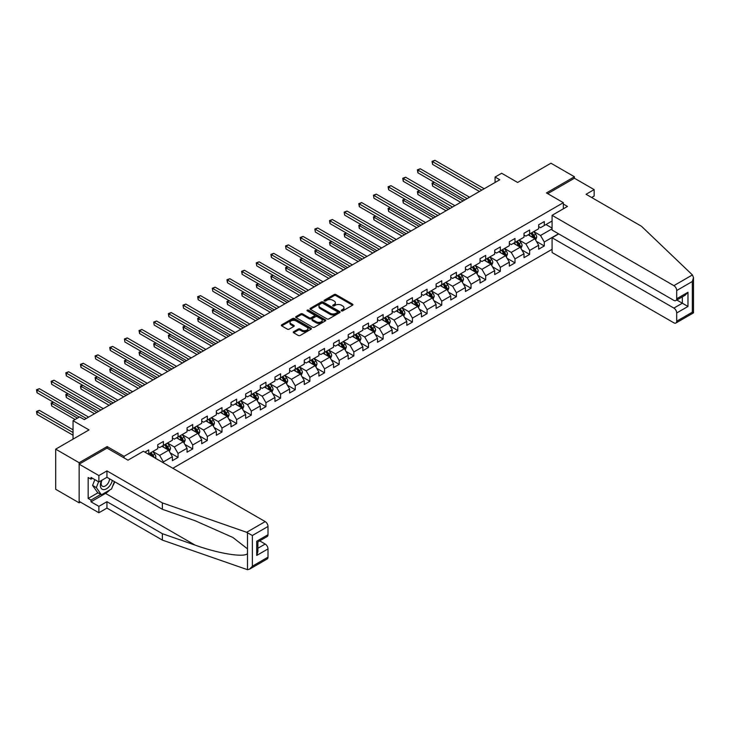 <?xml version="1.0" encoding="UTF-8"?>
<svg xmlns="http://www.w3.org/2000/svg" width="730" height="730" viewBox="0 0 730 730"><rect width="100%" height="100%" fill="white"/><g stroke="black" fill="none" stroke-linecap="round" stroke-linejoin="round"><path stroke-width="1.09" d="M341.467 310.87A0.912 0.529 0 0 0 342.762 310.87L352.553 305.213A1.305 0.748 0 0 0 352.937 304.684A1.305 0.748 0 0 0 352.553 304.154L335.964 294.573A1.305 0.748 0 0 0 334.121 294.573L324.321 300.222A0.912 0.529 0 0 0 325.616 300.97L326.885 300.24A4.17 2.409 0 0 1 332.78 300.24L334.167 301.034A4.17 2.409 0 0 1 335.38 302.74A4.17 2.409 0 0 1 334.167 304.446L332.898 305.176A0.912 0.529 0 0 0 334.185 305.916L335.453 305.186A4.17 2.409 0 0 1 341.357 305.186L342.735 305.989A4.17 2.409 0 0 1 343.958 307.686A4.17 2.409 0 0 1 342.735 309.392L341.467 310.122A0.912 0.529 0 0 0 341.467 310.87L341.467 310.122M293.652 331.721A1.305 0.748 0 0 0 293.268 332.25A1.305 0.748 0 0 0 293.652 332.78L298.305 335.471A1.305 0.748 0 0 0 300.149 335.471L311.026 329.193A1.305 0.748 0 0 0 311.409 328.655A1.305 0.748 0 0 0 311.026 328.126L294.436 318.545A1.305 0.748 0 0 0 292.593 318.545L281.716 324.823A1.305 0.748 0 0 0 281.333 325.361A1.305 0.748 0 0 0 281.716 325.89L287.337 329.139A1.305 0.748 0 0 0 289.18 329.139L293.834 326.447A1.305 0.748 0 0 0 294.217 325.918A1.305 0.748 0 0 0 293.834 325.388L291.051 323.773A3.486 2.017 0 0 1 290.029 322.35A3.486 2.017 0 0 1 292.173 320.488A3.486 2.017 0 0 1 295.978 320.926L306.901 327.232A3.486 2.017 0 0 1 307.923 328.655A3.486 2.017 0 0 1 305.77 330.517A3.486 2.017 0 0 1 301.974 330.079L300.149 329.029A1.305 0.748 0 0 0 298.305 329.029L293.652 331.721L293.652 332.78M591.619 197.483L594.147 196.023L594.147 189.618L574.428 178.239L574.428 176.769L550.949 163.219L517.616 182.464L501.647 173.247L495.077 177.043L499.776 179.753L84.315 419.613L79.625 416.903L73.046 420.699L73.046 439.132M107.137 448.129L107.137 446.559L79.15 462.72L55.681 449.16L89.014 429.915L73.046 420.699M107.137 446.559L124.045 456.323L563.35 202.684L563.35 208.816M574.428 176.769L546.442 192.93L563.35 202.684M326.976 318.919A1.305 0.748 0 0 0 328.819 318.919L339.696 312.641A1.305 0.748 0 0 0 340.08 312.102A1.305 0.748 0 0 0 339.696 311.573L323.098 301.992A1.305 0.748 0 0 0 321.255 301.992L310.378 308.279A1.305 0.748 0 0 0 310.004 308.808A1.305 0.748 0 0 0 310.378 309.337L326.976 318.919M307.567 311.062A0.912 0.529 0 0 1 308.489 311.199L325.343 320.926L314.484 327.195A1.305 0.748 0 0 1 312.641 327.195L296.051 317.614L296.051 316.546A1.305 0.748 0 0 0 295.668 317.085A1.305 0.748 0 0 0 296.051 317.614M296.051 316.546L300.705 313.863A1.305 0.748 0 0 1 302.548 313.863L309.274 317.751A1.305 0.748 0 0 0 311.117 317.751L314.21 315.962A1.305 0.748 0 0 0 314.584 315.433A1.305 0.748 0 0 0 314.21 314.904L307.202 310.852A0.912 0.529 0 0 1 308.489 310.113L325.361 319.849A1.305 0.748 0 0 1 325.744 320.379A1.305 0.748 0 0 1 325.361 320.917L325.361 319.849M79.15 462.72L79.15 502.842L55.681 489.283L55.681 449.16M124.045 457.892L124.045 456.323M172.828 468.277L552.081 249.313M552.081 221.017L544.288 225.515L544.288 221.555L538.649 224.813L538.649 228.764L529.633 233.974L529.633 230.014L524.003 233.271L524.003 237.223L514.988 242.433L514.988 238.473L509.348 241.721L509.348 245.681L500.333 250.892L500.333 246.932L494.703 250.18L494.703 254.14L485.687 259.351L485.687 255.391L480.048 258.639L480.048 262.599L471.033 267.8L471.033 263.849L465.402 267.098L465.402 271.058L456.387 276.259L456.387 272.308L450.748 275.557L450.748 279.517L441.732 284.718L441.732 280.758L436.102 284.016L436.102 287.976L427.087 293.177L427.087 289.217L421.456 292.474L421.456 296.435L412.441 301.636L412.441 297.676L406.802 300.933L406.802 304.894L397.786 310.095L397.786 306.135L392.156 309.392L392.156 313.343L383.14 318.554L383.14 314.594L377.501 317.851L377.501 321.802L368.486 327.013L368.486 323.052L362.856 326.301L362.856 330.261L353.84 335.471L353.84 331.511L348.201 334.76L348.201 338.72L339.185 343.93L339.185 339.97L333.555 343.219L333.555 347.179L324.54 352.38L324.54 348.429L318.901 351.677L318.901 355.638L309.885 360.839L309.885 356.888L304.255 360.136L304.255 364.097L295.239 369.298L295.239 365.347L289.6 368.595L289.6 372.555L280.585 377.757L280.585 373.796L274.954 377.054L274.954 381.014L265.939 386.216L265.939 382.255L260.3 385.513L260.3 389.473L251.293 394.674L251.293 390.714L245.654 393.972L245.654 397.923L236.639 403.133L236.639 399.173L231.008 402.431L231.008 406.382L221.993 411.592L221.993 407.632L216.354 410.89L216.354 414.841L207.338 420.051L207.338 416.091L201.708 419.339L201.708 423.3L192.693 428.51L192.693 424.55L187.053 427.798L187.053 431.759L178.038 436.96L178.038 433.009L172.408 436.257L172.408 440.217L163.392 445.419L163.392 441.467L157.753 444.716L157.753 448.676L148.737 453.877L148.737 449.926L144.887 452.144M558.514 233.782L544.288 241.995L544.288 245.955L538.649 249.204L538.649 245.253L529.633 250.454L529.633 254.414L524.003 257.663L524.003 253.712L514.988 258.913L514.988 262.873L509.348 266.121L509.348 262.17L500.333 267.372L500.333 271.332L494.703 274.58L494.703 270.62L485.687 275.83L485.687 279.791L480.048 283.039L480.048 279.079L471.033 284.289L471.033 288.24L465.402 291.498L465.402 287.538L456.387 292.748L456.387 296.699L450.748 299.957L450.748 295.997L441.732 301.207L441.732 305.158L436.102 308.416L436.102 304.456L427.087 309.657L427.087 313.617L421.456 316.875L421.456 312.915L412.441 318.116L412.441 322.076L406.802 325.334L406.802 321.373L397.786 326.575L397.786 330.535L392.156 333.783L392.156 329.832L383.14 335.034L383.14 338.994L377.501 342.242L377.501 338.291L368.486 343.492L368.486 347.453L362.856 350.701L362.856 346.75L353.84 351.951L353.84 355.911L348.201 359.16L348.201 355.2L339.185 360.41L339.185 364.37L333.555 367.619L333.555 363.659L324.54 368.869L324.54 372.829L318.901 376.078L318.901 372.118L309.885 377.328L309.885 381.279L304.255 384.537L304.255 380.576L295.239 385.787L295.239 389.738L289.6 392.995L289.6 389.035L280.585 394.237L280.585 398.197L274.954 401.454L274.954 397.494L265.939 402.695L265.939 406.656L260.3 409.913L260.3 405.953L251.293 411.154L251.293 415.115L245.654 418.372L245.654 414.412L236.639 419.613L236.639 423.573L231.008 426.822L231.008 422.871L221.993 428.072L221.993 432.032L216.354 435.281L216.354 431.33L207.338 436.531L207.338 440.491L201.708 443.74L201.708 439.779L192.693 444.99L192.693 448.95L187.053 452.198L187.053 448.238L178.038 453.449L178.038 457.409L172.408 460.657L172.408 456.697L163.392 461.907L163.392 462.829M161.887 446.285L168.648 450.191L159.633 455.401L152.871 451.496M157.753 446.505L159.633 447.59L163.392 445.419M159.633 455.401L163.392 461.907M168.648 450.191L172.408 456.697M176.541 437.836L183.303 441.732L174.287 446.942L167.526 443.037M172.408 438.046L174.287 439.132L178.038 436.96M174.287 446.942L178.038 453.449M183.303 441.732L187.053 448.238M191.187 429.377L197.949 433.273L188.933 438.484L182.171 434.578M187.053 429.587L188.933 430.673L192.693 428.51M188.933 438.484L192.693 444.99M197.949 433.273L201.708 439.779M205.833 420.918L212.594 424.823L203.579 430.025L196.817 426.119M201.708 421.137L203.579 422.214L207.338 420.051M203.579 430.025L207.338 436.531M212.594 424.823L216.354 431.33M220.487 412.459L227.249 416.365L218.233 421.566L211.472 417.66M216.354 412.678L218.233 413.755L221.993 411.592M218.233 421.566L221.993 428.072M227.249 416.365L231.008 422.871M235.133 404L241.895 407.906L232.879 413.107L226.118 409.202M231.008 404.219L232.879 405.305L236.639 403.133M232.879 413.107L236.639 419.613M241.895 407.906L245.654 414.412M249.788 395.541L256.549 399.447L247.534 404.648L240.772 400.743M245.654 395.76L247.534 396.846L251.293 394.674M247.534 404.648L251.293 411.154M256.549 399.447L260.3 405.953M264.433 387.082L271.195 390.988L262.179 396.189L255.418 392.293M260.3 387.301L262.179 388.387L265.939 386.216M262.179 396.189L265.939 402.695M271.195 390.988L274.954 397.494M279.088 378.624L285.85 382.529L276.834 387.73L270.073 383.834M274.954 378.843L276.834 379.928L280.585 377.757M276.834 387.73L280.585 394.237M285.85 382.529L289.6 389.035M293.734 370.165L300.495 374.07L291.48 379.281L284.718 375.375M289.6 370.384L291.48 371.47L295.239 369.298M291.48 379.281L295.239 385.787M300.495 374.07L304.255 380.576M308.388 361.706L315.15 365.611L306.135 370.822L299.373 366.916M304.255 361.925L306.135 363.011L309.885 360.839M306.135 370.822L309.885 377.328M315.15 365.611L318.901 372.118M323.034 353.256L329.796 357.152L320.78 362.363L314.019 358.457M318.901 353.466L320.78 354.552L324.54 352.38M320.78 362.363L324.54 368.869M329.796 357.152L333.555 363.659M337.689 344.797L344.451 348.694L335.435 353.904L328.673 349.998M333.555 345.007L335.435 346.093L339.185 343.93M335.435 353.904L339.185 360.41M344.451 348.694L348.201 355.2M352.334 336.338L359.096 340.244L350.081 345.445L343.319 341.54M348.201 336.548L350.081 337.634L353.84 335.471M350.081 345.445L353.84 351.951M359.096 340.244L362.856 346.75M366.989 327.88L373.751 331.785L364.735 336.986L357.974 333.081M362.856 328.099L364.735 329.175L368.486 327.013M364.735 336.986L368.486 343.492M373.751 331.785L377.501 338.291M381.635 319.421L388.397 323.326L379.381 328.527L372.619 324.622M377.501 319.64L379.381 320.726L383.14 318.554M379.381 328.527L383.14 335.034M388.397 323.326L392.156 329.832M396.28 310.962L403.042 314.867L394.027 320.068L387.265 316.163M392.156 311.181L394.027 312.267L397.786 310.095M394.027 320.068L397.786 326.575M403.042 314.867L406.802 321.373M410.935 302.503L417.697 306.408L408.681 311.61L401.92 307.713M406.802 302.722L408.681 303.808L412.441 301.636M408.681 311.61L412.441 318.116M417.697 306.408L421.456 312.915M425.581 294.044L432.342 297.95L423.327 303.151L416.565 299.254M421.456 294.263L423.327 295.349L427.087 293.177M423.327 303.151L427.087 309.657M432.342 297.95L436.102 304.456M440.236 285.585L446.997 289.491L437.982 294.701L431.22 290.796M436.102 285.804L437.982 286.89L441.732 284.718M437.982 294.701L441.732 301.207M446.997 289.491L450.748 295.997M454.881 277.126L461.643 281.032L452.627 286.242L445.866 282.337M450.748 277.345L452.627 278.431L456.387 276.259M452.627 286.242L456.387 292.748M461.643 281.032L465.402 287.538M469.536 268.667L476.298 272.573L467.282 277.783L460.52 273.878M465.402 268.886L467.282 269.972L471.033 267.8M467.282 277.783L471.033 284.289M476.298 272.573L480.048 279.079M484.182 260.218L490.943 264.114L481.928 269.324L475.166 265.419M480.048 260.427L481.928 261.513L485.687 259.351M481.928 269.324L485.687 275.83M490.943 264.114L494.703 270.62M498.836 251.759L505.598 255.655L496.583 260.865L489.821 256.96M494.703 251.969L496.583 253.054L500.333 250.892M496.583 260.865L500.333 267.372M505.598 255.655L509.348 262.17M513.482 243.3L520.244 247.205L511.228 252.407L504.466 248.501M509.348 243.519L511.228 244.596L514.988 242.433M511.228 252.407L514.988 258.913M520.244 247.205L524.003 253.712M528.137 234.841L534.898 238.746L525.883 243.948L519.121 240.042M524.003 235.06L525.883 236.137L529.633 233.974M525.883 243.948L529.633 250.454M534.898 238.746L538.649 245.253M552.081 228.819L540.529 235.489L533.767 231.583M545.976 224.539L552.081 228.061M538.649 226.601L540.529 227.687L544.288 225.515M540.529 235.489L544.288 241.995M79.15 502.842L80.419 502.103M495.077 177.043L495.077 182.464M536.44 241.429L544.288 245.955M521.795 249.888L529.633 254.414M507.14 258.347L514.988 262.873M492.495 266.806L500.333 271.332M477.849 275.256L485.687 279.791M463.194 283.714L471.033 288.24M448.548 292.173L456.387 296.699M433.894 300.632L441.732 305.158M419.248 309.091L427.087 313.617M404.593 317.55L412.441 322.076M389.948 326.009L397.786 330.535M375.293 334.468L383.14 338.994M360.647 342.927L368.486 347.453M345.993 351.385L353.84 355.911M331.347 359.835L339.185 364.37M316.692 368.294L324.54 372.829M302.047 376.753L309.885 381.279M287.401 385.212L295.239 389.738M272.746 393.671L280.585 398.197M258.101 402.13L265.939 406.656M243.446 410.588L251.293 415.115M228.8 419.047L236.639 423.573M214.145 427.506L221.993 432.032M199.5 435.965L207.338 440.491M184.845 444.424L192.693 448.95M170.2 452.874L178.038 457.409M341.832 310.998L342.735 310.478A4.17 2.409 0 0 0 343.958 308.772L343.958 307.686M335.38 302.74L335.38 303.826A4.17 2.409 0 0 1 334.167 305.523L333.263 306.052M352.553 304.154L352.553 305.213L335.964 295.659A1.305 0.748 0 0 0 334.121 295.659L324.686 301.098M339.678 312.65L323.098 303.078A1.305 0.748 0 0 0 321.255 303.078L310.396 309.347L310.378 308.279M337.388 312.476A0.912 0.529 0 0 0 337.388 311.737L322.824 303.324A0.912 0.529 0 0 0 321.538 303.324L320.196 304.1A4.17 2.409 0 0 0 318.974 305.797A4.17 2.409 0 0 0 320.196 307.503L330.152 313.252A4.17 2.409 0 0 0 336.055 313.252L337.388 312.476L337.388 313.562A0.912 0.529 0 0 0 337.652 313.188L337.652 312.102M318.974 305.797L318.974 306.883A4.17 2.409 0 0 0 320.196 308.589L320.196 307.503M337.388 313.562L336.055 314.338A4.17 2.409 0 0 1 330.152 314.338L320.196 308.589M296.061 317.623L300.705 314.949L300.705 313.863M314.584 315.433L314.584 316.519A1.305 0.748 0 0 1 314.21 317.048L311.117 318.827A1.305 0.748 0 0 1 309.274 318.827L302.548 314.949A1.305 0.748 0 0 0 300.705 314.949M316.254 321.775A3.486 2.017 0 0 0 320.059 322.213A3.486 2.017 0 0 0 322.213 320.351A3.486 2.017 0 0 0 321.191 318.928L317.34 316.71A1.305 0.748 0 0 0 315.497 316.71L312.413 318.49A1.305 0.748 0 0 0 312.029 319.028A1.305 0.748 0 0 0 312.413 319.558L316.254 321.775L316.254 322.861A3.486 2.017 0 0 0 320.059 323.299A3.486 2.017 0 0 0 322.213 321.437L322.213 320.351M312.029 319.028L312.029 320.105A1.305 0.748 0 0 0 312.413 320.643L312.413 319.558M316.254 322.861L312.413 320.643M307.923 328.655L307.923 329.741A3.486 2.017 0 0 1 305.77 331.602A3.486 2.017 0 0 1 301.974 331.165L300.149 330.115A1.305 0.748 0 0 0 298.305 330.115L293.67 332.789M290.029 322.35L290.029 323.436A3.486 2.017 0 0 0 291.051 324.859L291.051 323.773M293.834 325.388L293.834 326.447L291.051 324.859M311.026 328.126L311.026 329.193L294.436 319.63A1.305 0.748 0 0 0 292.593 319.63L281.734 325.899L281.716 324.823M535.637 240.033L536.751 237.213A3.522 2.035 -120 0 0 535.628 234.22L533.694 231.629M530.318 236.1L528.995 234.339M434.35 182.317L432.562 183.349L432.562 186.059L460.703 202.31M530.783 233.308L532.717 235.899A3.522 2.035 60 0 1 533.73 238.016L534.853 237.369A3.522 2.035 -120 0 0 533.849 235.252L531.905 232.66M531.029 233.171L533.174 236.036A1.788 1.031 60 0 1 533.502 236.584L534.853 237.369M432.562 186.059L432.041 183.047L463.057 200.951M432.041 183.047L434.14 182.199M481.836 190.11L432.562 161.659L434.907 160.308L484.182 188.751M479.491 191.47L432.562 164.369L432.562 161.659L432.041 161.367L434.907 160.308M432.562 164.369L432.041 161.367M101.561 480.413A8.632 4.982 120 0 0 103.432 489.611A8.632 4.982 120 0 0 112.329 480.404M102.027 480.148A5.913 3.413 120 0 0 102.419 486.226A5.913 3.413 120 0 0 103.277 486.49A5.913 3.413 120 0 0 109.546 478.798M114.4 481.608L111.553 488.963L101.415 494.812L97.656 492.65L92.582 485.432L94.836 479.637M101.415 494.812L96.342 487.603L98.596 481.8M92.582 485.432L96.342 487.603M692.414 274.936L693.5 277.564L692.332 281.497L676.701 290.522A3.988 2.3 -120 0 0 673.881 285.64L692.414 274.936L641.478 226.273L586.071 194.28L594.147 189.618M558.751 233.919L552.081 237.77L552.081 252.516L673.881 322.833A3.988 2.3 -120 0 0 675.87 323.034A3.988 2.3 -120 0 0 676.701 321.209L676.701 312.969A3.988 2.3 -120 0 0 673.881 308.087L682.331 303.205L687.97 306.463L676.701 312.969M552.081 237.77L673.881 308.087M563.35 204.044L567.484 206.426L552.081 215.323L552.081 230.069L673.881 300.386A3.988 2.3 -120 0 0 675.87 300.587A3.988 2.3 -120 0 0 676.701 298.762L676.701 290.522M552.081 215.323L673.881 285.64M574.428 178.239L547.71 193.66M676.829 300.03L682.331 303.205L682.331 296.854M676.701 298.762L687.97 292.255L685.151 295.23L675.87 300.587M676.701 321.209L692.332 312.185L692.925 312.522M109.683 490.04A14.938 8.623 -60 0 1 105.54 493.407L90.985 501.811L98.879 506.364L106.954 501.702L162.361 533.685L162.361 540.091L247.488 569.692L249.55 569.163L252.37 566.197L268.001 557.163A3.988 2.3 60 0 1 267.18 558.988L249.55 569.163M162.361 533.685L195.102 545.118C218.37 553.568 244.431 557.766 247.488 553.55L247.488 548.832L232.861 537.462L195.102 520.718L162.361 509.294L106.954 477.301L98.879 481.964L90.985 477.411L90.985 479.145L88.166 477.52L88.166 498.444L90.985 500.077L100.758 494.438M98.879 506.364L98.879 512.761L79.15 501.373L79.15 464.18L107.045 448.083L127.987 460.174L143.39 451.277L265.191 521.594A3.988 2.3 60 0 1 268.001 526.476L268.001 534.716A3.988 2.3 60 0 1 267.18 536.541L257.9 541.897L257.9 551.506L256.732 555.43L256.732 541.222C258.256 542.107 258.256 542.107 256.732 541.222L268.001 534.716M106.954 501.702L106.954 508.098L98.879 512.761M162.361 540.091L106.954 508.098M268.001 526.476L252.37 535.51L246.649 532.298L162.361 502.897L106.954 470.905L98.879 475.568L98.879 481.964M98.879 475.568L79.15 464.18M90.985 501.811L90.985 500.077M106.954 470.905L106.954 477.301M162.361 502.897L162.361 509.294M257.9 548.248L265.191 544.042A3.988 2.3 60 0 1 268.001 548.923L268.001 557.163M265.191 544.042L259.688 540.866M114.774 481.818A14.938 8.623 -60 0 1 112.648 486.125M92.491 478.278L90.985 479.145M88.166 498.444L97.939 492.805M520.983 248.483L522.105 245.672A3.522 2.035 -120 0 0 520.983 242.679L519.039 240.088M515.663 244.559L514.349 242.798M419.695 190.776L417.916 191.807L417.916 194.518L446.057 210.769M516.128 241.767L518.072 244.358A3.522 2.035 60 0 1 519.076 246.475L520.207 245.818A3.522 2.035 -120 0 0 519.194 243.701L517.26 241.119M516.375 241.63L518.528 244.495A1.788 1.031 60 0 1 518.857 245.043L520.207 245.818M417.916 194.518L417.396 191.506L448.402 209.41M417.396 191.506L419.485 190.658M506.337 256.942L507.45 254.131A3.522 2.035 -120 0 0 506.328 251.129L504.393 248.547M501.017 253.018L499.694 251.257M405.05 199.235L403.261 200.266L403.261 202.976L431.403 219.228M501.483 250.226L503.417 252.817A3.522 2.035 60 0 1 504.43 254.934L505.552 254.277A3.522 2.035 -120 0 0 504.549 252.16L502.605 249.578M501.729 250.089L503.873 252.954A1.788 1.031 60 0 1 504.202 253.502L505.552 254.277M403.261 202.976L402.741 199.965L433.757 217.868M402.741 199.965L404.84 199.117M467.182 198.569L417.916 170.117L420.261 168.767L469.536 197.209M464.837 199.92L417.916 172.828L417.916 170.117L417.396 169.825L420.261 168.767M417.916 172.828L417.396 169.825M452.536 207.028L403.261 178.576L405.606 177.226L454.881 205.668M450.191 208.379L403.261 181.286L403.261 178.576L402.741 178.275L405.606 177.226M403.261 181.286L402.741 178.275M491.682 265.401L492.805 262.59A3.522 2.035 -120 0 0 491.682 259.588L489.739 257.006M486.363 261.477L485.048 259.716M390.395 207.694L388.615 208.725L388.615 211.435L416.757 227.687M486.828 258.685L488.772 261.276A3.522 2.035 60 0 1 489.775 263.393L490.907 262.736A3.522 2.035 -120 0 0 489.894 260.619L487.959 258.037M487.074 258.548L489.228 261.413A1.788 1.031 60 0 1 489.556 261.96L490.907 262.736M388.615 211.435L388.095 208.424L419.102 226.327M388.095 208.424L390.194 207.575M477.037 273.86L478.15 271.049A3.522 2.035 -120 0 0 477.028 268.047L475.093 265.464M471.717 269.927L470.394 268.175M375.749 216.153L373.961 217.184L373.961 219.894L402.102 236.137M472.182 267.143L474.117 269.726A3.522 2.035 60 0 1 475.13 271.843L476.252 271.195A3.522 2.035 -120 0 0 475.248 269.078L473.305 266.496M472.429 266.998L474.573 269.872A1.788 1.031 60 0 1 474.902 270.419L476.252 271.195M373.961 219.894L373.45 216.883L404.457 234.786M373.45 216.883L375.539 216.034M462.391 282.318L463.504 279.508A3.522 2.035 -120 0 0 462.382 276.506L460.438 273.923M457.062 278.385L455.748 276.634M361.095 224.612L359.315 225.643L359.315 228.353L387.457 244.596M457.527 275.602L459.471 278.185A3.522 2.035 60 0 1 460.475 280.302L461.606 279.654A3.522 2.035 -120 0 0 460.594 277.537L458.659 274.954M457.774 275.456L459.927 278.331A1.788 1.031 60 0 1 460.256 278.878L461.606 279.654M359.315 228.353L358.795 225.342L389.802 243.245M358.795 225.342L360.894 224.493M437.89 215.487L388.615 187.035L390.961 185.685L440.236 214.127M435.536 216.837L388.615 189.745L388.615 187.035L388.095 186.734L390.961 185.685M388.615 189.745L388.095 186.734M423.236 223.946L373.961 195.494L376.306 194.134L425.581 222.586M420.891 225.296L373.961 198.204L373.45 195.193L376.306 194.134M373.961 198.204L373.45 195.193M408.59 232.395L359.315 203.953L361.66 202.593L410.935 231.045M406.236 233.755L359.315 206.663L359.315 203.953L358.795 203.652L361.66 202.593M359.315 206.663L358.795 203.652M447.736 290.777L448.859 287.967A3.522 2.035 -120 0 0 447.727 284.965L445.793 282.382M442.416 286.844L441.093 285.092M346.449 233.071L344.66 234.093L344.66 236.812L372.811 253.054M442.882 284.061L444.816 286.644A3.522 2.035 60 0 1 445.829 288.761L446.952 288.113A3.522 2.035 -120 0 0 445.948 285.996L444.013 283.404M443.128 283.915L445.282 286.79A1.788 1.031 60 0 1 445.601 287.328L446.952 288.113M344.66 236.812L344.149 233.801L375.156 251.704M344.149 233.801L346.239 232.952M393.935 240.854L344.66 212.412L347.015 211.052L396.28 239.504M391.59 242.214L344.66 215.122L344.149 212.111L347.015 211.052M344.66 215.122L344.149 212.111M433.091 299.236L434.204 296.416A3.522 2.035 -120 0 0 433.082 293.423L431.147 290.832M427.762 295.303L426.448 293.551M331.794 241.52L330.015 242.552L330.015 245.262L358.156 261.513M428.236 292.52L430.171 295.102A3.522 2.035 60 0 1 431.174 297.22L432.306 296.572A3.522 2.035 -120 0 0 431.293 294.455L429.359 291.863M428.474 292.374L430.627 295.248A1.788 1.031 60 0 1 430.955 295.787L432.306 296.572M330.015 245.262L329.495 242.26L360.501 260.163M329.495 242.26L331.593 241.402M379.29 249.313L330.015 220.871L332.36 219.511L381.635 247.963M376.935 250.673L330.015 223.581L330.015 220.871L329.495 220.57L332.36 219.511M330.015 223.581L329.495 220.57M418.436 307.695L419.558 304.875A3.522 2.035 -120 0 0 418.436 301.882L416.492 299.291M413.116 303.762L411.802 302.001M317.149 249.979L315.36 251.01L315.36 253.721L343.511 269.972M413.582 300.979L415.516 303.561A3.522 2.035 60 0 1 416.529 305.678L417.651 305.03A3.522 2.035 -120 0 0 416.648 302.913L414.713 300.322M413.828 300.833L415.981 303.707A1.788 1.031 60 0 1 416.301 304.246L417.651 305.03M315.36 253.721L314.849 250.718L345.856 268.622M314.849 250.718L316.939 249.861M364.635 257.772L315.36 229.329L317.714 227.97L366.989 256.422M362.29 259.132L315.36 232.04L314.849 229.028L317.714 227.97M315.36 232.04L314.849 229.028M403.79 316.154L404.904 313.334A3.522 2.035 -120 0 0 403.781 310.341L401.847 307.75M398.461 312.221L397.147 310.46M302.494 258.438L300.714 259.469L300.714 262.179L328.856 278.431M398.936 309.429L400.87 312.02A3.522 2.035 60 0 1 401.874 314.137L403.006 313.489A3.522 2.035 -120 0 0 402.002 311.372L400.058 308.781M399.173 309.292L401.327 312.166A1.788 1.031 60 0 1 401.655 312.705L403.006 313.489M300.714 262.179L300.194 259.177L331.201 277.071M300.194 259.177L302.293 258.32M349.989 266.231L300.714 237.779L303.06 236.429L352.334 264.88M347.635 267.591L300.714 240.499L300.714 237.779L300.194 237.487L303.06 236.429M300.714 240.499L300.194 237.487M389.136 324.613L390.258 321.793A3.522 2.035 -120 0 0 389.136 318.8L387.192 316.209M383.816 320.68L382.502 318.919M287.848 266.897L286.06 267.928L286.06 270.638L314.21 286.89M384.281 317.888L386.225 320.479A3.522 2.035 60 0 1 387.228 322.596L388.351 321.948A3.522 2.035 -120 0 0 387.347 319.831L385.413 317.24M384.527 317.751L386.681 320.616A1.788 1.031 60 0 1 387 321.163L388.351 321.948M286.06 270.638L285.549 267.627L316.555 285.53M285.549 267.627L287.638 266.779M335.335 274.69L286.06 246.238L288.414 244.888L337.689 273.33M332.99 276.049L286.06 248.948L285.549 245.946L288.414 244.888M286.06 248.948L285.549 245.946M374.49 333.062L375.603 330.252A3.522 2.035 -120 0 0 374.481 327.259L372.546 324.668M369.161 329.139L367.847 327.378M273.202 275.356L271.414 276.387L271.414 279.097L299.555 295.349M369.635 326.346L371.57 328.938A3.522 2.035 60 0 1 372.583 331.055L373.705 330.398A3.522 2.035 -120 0 0 372.702 328.29L370.758 325.699M369.882 326.21L372.026 329.075A1.788 1.031 60 0 1 372.355 329.622L373.705 330.398M271.414 279.097L270.894 276.086L301.91 293.989M270.894 276.086L272.993 275.237M320.689 283.149L271.414 254.697L273.759 253.346L323.034 281.789M318.344 284.499L271.414 257.407L271.414 254.697L270.894 254.405L273.759 253.346M271.414 257.407L270.894 254.405M359.835 341.521L360.958 338.711A3.522 2.035 -120 0 0 359.835 335.718L357.892 333.126M354.515 337.598L353.201 335.837M258.548 283.815L256.759 284.846L256.759 287.556L284.91 303.808M354.981 334.805L356.924 337.397A3.522 2.035 60 0 1 357.928 339.514L359.06 338.857A3.522 2.035 -120 0 0 358.047 336.74L356.112 334.157M355.227 334.668L357.381 337.534A1.788 1.031 60 0 1 357.7 338.081L359.06 338.857M256.759 287.556L256.248 284.545L287.255 302.448M256.248 284.545L258.338 283.696M306.034 291.608L256.759 263.156L259.113 261.805L308.388 290.248M303.689 292.958L256.759 265.866L256.248 262.864L259.113 261.805M256.759 265.866L256.248 262.864M345.19 349.98L346.303 347.17A3.522 2.035 -120 0 0 345.18 344.168L343.246 341.585M339.87 346.057L338.547 344.295M243.902 292.274L242.114 293.305L242.114 296.015L270.255 312.267M340.335 343.264L342.27 345.856A3.522 2.035 60 0 1 343.282 347.973L344.405 347.316A3.522 2.035 -120 0 0 343.401 345.199L341.457 342.616M340.582 343.127L342.726 345.993A1.788 1.031 60 0 1 343.054 346.54L344.405 347.316M242.114 296.015L241.593 293.004L272.609 310.907M241.593 293.004L243.692 292.155M291.389 300.066L242.114 271.615L244.459 270.264L293.734 298.707M289.043 301.417L242.114 274.325L242.114 271.615L241.593 271.314L244.459 270.264M242.114 274.325L241.593 271.314M330.535 358.439L331.657 355.629A3.522 2.035 -120 0 0 330.535 352.626L328.591 350.044M325.215 354.506L323.901 352.754M229.247 300.733L227.468 301.764L227.468 304.474L255.609 320.726M325.68 351.723L327.624 354.315A3.522 2.035 60 0 1 328.628 356.432L329.759 355.775A3.522 2.035 -120 0 0 328.746 353.658L326.812 351.075M325.927 351.577L328.08 354.452A1.788 1.031 60 0 1 328.409 354.999L329.759 355.775M227.468 304.474L226.948 301.463L257.955 319.366M226.948 301.463L229.047 300.614M276.734 308.525L227.468 280.074L229.813 278.714L279.088 307.166M274.389 309.876L227.468 282.784L227.468 280.074L226.948 279.773L229.813 278.714M227.468 282.784L226.948 279.773M315.889 366.898L317.002 364.087A3.522 2.035 -120 0 0 315.88 361.085L313.946 358.503M310.569 362.965L309.246 361.213M214.602 309.191L212.813 310.223L212.813 312.933L240.955 329.175M311.035 360.182L312.969 362.764A3.522 2.035 60 0 1 313.982 364.881L315.104 364.233A3.522 2.035 -120 0 0 314.101 362.116L312.157 359.534M311.281 360.036L313.425 362.91A1.788 1.031 60 0 1 313.754 363.458L315.104 364.233M212.813 312.933L212.302 309.921L243.309 327.825M212.302 309.921L214.392 309.073M262.088 316.984L212.813 288.532L215.158 287.173L264.433 315.625M259.743 318.335L212.813 291.243L212.302 288.231L215.158 287.173M212.813 291.243L212.302 288.231M301.244 375.357L302.357 372.546A3.522 2.035 -120 0 0 301.234 369.544L299.291 366.962M295.915 371.424L294.601 369.672M199.947 317.65L198.168 318.682L198.168 321.392L226.309 337.634M296.38 368.641L298.324 371.223A3.522 2.035 60 0 1 299.327 373.34L300.459 372.692A3.522 2.035 -120 0 0 299.446 370.575L297.512 367.984M296.626 368.495L298.78 371.369A1.788 1.031 60 0 1 299.108 371.917L300.459 372.692M198.168 321.392L197.647 318.38L228.654 336.284M197.647 318.38L199.746 317.532M247.443 325.434L198.168 296.991L200.513 295.632L249.788 324.084M245.088 326.794L198.168 299.702L198.168 296.991L197.647 296.69L200.513 295.632M198.168 299.702L197.647 296.69M286.589 383.816L287.702 380.996A3.522 2.035 -120 0 0 286.58 378.003L284.645 375.421M281.269 379.883L279.946 378.131M185.301 326.109L183.513 327.131L183.513 329.851L211.654 346.093M281.734 377.1L283.669 379.682A3.522 2.035 60 0 1 284.682 381.799L285.804 381.151A3.522 2.035 -120 0 0 284.8 379.034L282.857 376.443M281.981 376.954L284.125 379.828A1.788 1.031 60 0 1 284.454 380.366L285.804 381.151M183.513 329.851L183.002 326.839L214.009 344.743M183.002 326.839L185.091 325.981M232.788 333.893L183.513 305.45L185.858 304.091L235.133 332.542M230.443 335.252L183.513 308.16L183.002 305.149L185.858 304.091M183.513 308.16L183.002 305.149M271.943 392.275L273.057 389.455A3.522 2.035 -120 0 0 271.934 386.462L270 383.87M266.614 388.342L265.3 386.581M170.647 334.559L168.867 335.59L168.867 338.3L197.009 354.552M267.08 385.559L269.023 388.141A3.522 2.035 60 0 1 270.027 390.258L271.159 389.61A3.522 2.035 -120 0 0 270.146 387.493L268.211 384.902M267.326 385.413L269.479 388.287A1.788 1.031 60 0 1 269.808 388.825L271.159 389.61M168.867 338.3L168.347 335.298L199.354 353.201M168.347 335.298L170.446 334.44M218.142 342.352L168.867 313.909L171.212 312.549L220.487 341.001M215.788 343.711L168.867 316.619L168.867 313.909L168.347 313.608L171.212 312.549M168.867 316.619L168.347 313.608M257.288 400.733L258.411 397.914A3.522 2.035 -120 0 0 257.279 394.921L255.345 392.329M251.969 396.801L250.645 395.04M156.001 343.018L154.213 344.049L154.213 346.759L182.363 363.011M252.434 394.017L254.368 396.6A3.522 2.035 60 0 1 255.381 398.717L256.504 398.069A3.522 2.035 -120 0 0 255.5 395.952L253.565 393.361M252.68 393.871L254.834 396.746A1.788 1.031 60 0 1 255.153 397.284L256.504 398.069M154.213 346.759L153.701 343.757L184.708 361.651M153.701 343.757L155.791 342.899M203.487 350.811L154.213 322.368L156.567 321.008L205.833 349.46M201.142 352.17L154.213 325.078L153.701 322.067L156.567 321.008M154.213 325.078L153.701 322.067M242.643 409.192L243.756 406.373A3.522 2.035 -120 0 0 242.634 403.38L240.699 400.788M237.314 405.26L236 403.498M141.346 351.477L139.567 352.508L139.567 355.218L167.708 371.47M237.788 402.467L239.723 405.059A3.522 2.035 60 0 1 240.727 407.176L241.858 406.528A3.522 2.035 -120 0 0 240.845 404.411L238.911 401.819M238.026 402.33L240.179 405.196A1.788 1.031 60 0 1 240.508 405.743L241.858 406.528M139.567 355.218L139.047 352.207L170.054 370.11M139.047 352.207L141.145 351.358M188.842 359.269L139.567 330.818L141.912 329.467L191.187 357.91M186.488 360.629L139.567 333.537L139.567 330.818L139.047 330.526L141.912 329.467M139.567 333.537L139.047 330.526M227.988 417.642L229.111 414.832A3.522 2.035 -120 0 0 227.988 411.839L226.044 409.247M222.668 413.718L221.354 411.957M126.701 359.936L124.912 360.967L124.912 363.677L153.063 379.928M223.134 410.926L225.077 413.518A3.522 2.035 60 0 1 226.081 415.635L227.203 414.987A3.522 2.035 -120 0 0 226.2 412.87L224.265 410.278M223.38 410.789L225.534 413.654A1.788 1.031 60 0 1 225.853 414.202L227.203 414.987M124.912 363.677L124.401 360.666L155.408 378.569M124.401 360.666L126.491 359.817M174.187 367.728L124.912 339.277L127.266 337.926L176.541 366.369M171.842 369.079L124.912 341.987L124.401 338.985L127.266 337.926M124.912 341.987L124.401 338.985M213.343 426.101L214.456 423.291A3.522 2.035 -120 0 0 213.333 420.298L211.399 417.706M208.013 422.177L206.7 420.416M112.046 368.394L110.266 369.426L110.266 372.136L138.408 388.387M208.488 419.385L210.422 421.976A3.522 2.035 60 0 1 211.426 424.094L212.558 423.437A3.522 2.035 -120 0 0 211.554 421.32L209.61 418.737M208.734 419.248L210.879 422.113A1.788 1.031 60 0 1 211.207 422.661L212.558 423.437M110.266 372.136L109.746 369.124L140.753 387.028M109.746 369.124L111.845 368.276M159.542 376.187L110.266 347.736L112.612 346.385L161.887 374.828M157.196 377.538L110.266 350.446L110.266 347.736L109.746 347.443L112.612 346.385M110.266 350.446L109.746 347.443M198.688 434.56L199.81 431.749A3.522 2.035 -120 0 0 198.688 428.747L196.744 426.165M193.368 430.636L192.054 428.875M97.4 376.853L95.612 377.885L95.612 380.595L123.762 396.846M193.833 427.844L195.777 430.435A3.522 2.035 60 0 1 196.781 432.552L197.903 431.895A3.522 2.035 -120 0 0 196.899 429.778L194.965 427.196M194.08 427.707L196.233 430.572A1.788 1.031 60 0 1 196.553 431.12L197.903 431.895M95.612 380.595L95.101 377.583L126.107 395.487M95.101 377.583L97.19 376.735M144.887 384.646L95.612 356.194L97.966 354.844L147.241 383.286M142.542 385.997L95.612 358.904L95.101 355.893L97.966 354.844M95.612 358.904L95.101 355.893M184.042 443.019L185.155 440.208A3.522 2.035 -120 0 0 184.033 437.206L182.099 434.624M178.713 439.095L177.399 437.334M82.755 385.312L80.966 386.343L80.966 389.053L109.108 405.305M179.188 436.303L181.122 438.894A3.522 2.035 60 0 1 182.135 441.011L183.257 440.354A3.522 2.035 -120 0 0 182.254 438.237L180.31 435.655M179.434 436.166L181.578 439.031A1.788 1.031 60 0 1 181.907 439.579L183.257 440.354M80.966 389.053L80.446 386.042L111.462 403.945M80.446 386.042L82.545 385.194M130.241 393.105L80.966 364.653L83.311 363.303L132.586 391.745M127.896 394.455L80.966 367.363L80.966 364.653L80.446 364.352L83.311 363.303M80.966 367.363L80.446 364.352M169.387 451.478L170.51 448.667A3.522 2.035 -120 0 0 169.387 445.665L167.444 443.083M164.067 447.545L162.754 445.793M68.1 393.771L66.321 394.802L66.321 397.512L94.462 413.755M164.533 444.762L166.476 447.344A3.522 2.035 60 0 1 167.48 449.461L168.612 448.813A3.522 2.035 -120 0 0 167.599 446.696L165.664 444.114M164.779 444.616L166.933 447.49A1.788 1.031 60 0 1 167.252 448.037L168.612 448.813M66.321 397.512L65.8 394.501L96.807 412.404M65.8 394.501L67.89 393.652M115.586 401.564L66.321 373.112L68.666 371.752L117.941 400.204M113.241 402.914L66.321 375.822L66.321 373.112L65.8 372.811L68.666 371.752M66.321 375.822L65.8 372.811M155.472 458.248L155.855 457.126A3.522 2.035 -120 0 0 154.733 454.124L152.798 451.541M53.454 402.23L51.666 403.261L51.666 405.971L75.117 419.504M153.975 457.391L153.957 457.272A3.522 2.035 -120 0 0 152.953 455.155L151.01 452.573M150.134 453.075L152.278 455.949A1.788 1.031 60 0 1 152.607 456.496L153.957 457.272M149.887 453.221L151.822 455.803A3.522 2.035 60 0 1 152.196 456.359M51.666 405.971L51.146 402.96L77.462 418.153M51.146 402.96L53.244 402.111M100.941 410.014L51.666 381.571L54.011 380.211L103.286 408.663M98.596 411.373L51.666 384.281L51.666 381.571L51.146 381.27L54.011 380.211M51.666 384.281L51.146 381.27M73.046 429.806L39.365 410.36L37.02 411.711L37.02 414.43L73.046 435.226M37.02 414.43L36.5 411.419L73.046 432.516M36.5 411.419L39.365 410.36M86.286 418.473L37.02 390.03L39.365 388.67L88.64 417.122M79.251 417.122L37.02 392.74L37.02 390.03L36.5 389.729L39.365 388.67M37.02 392.74L36.5 389.729M342.735 310.478L342.735 309.392M332.898 305.916L332.898 305.176M334.167 305.523L334.167 304.446M324.321 300.97L324.321 300.222M334.121 295.659L334.121 294.573M335.964 295.659L335.964 294.573M321.255 303.078L321.255 301.992M323.098 303.078L323.098 301.992M339.696 312.641L339.696 311.573M330.152 314.338L330.152 313.252M336.055 314.338L336.055 313.252M302.548 314.949L302.548 313.863M309.274 318.827L309.274 317.751M311.117 318.827L311.117 317.751M314.21 317.048L314.21 315.962M308.489 311.199L308.489 310.113M298.305 330.115L298.305 329.029M300.149 330.115L300.149 329.029M301.974 331.165L301.974 330.079M292.593 319.63L292.593 318.545M294.436 319.63L294.436 318.545M534.542 238.546L536.733 237.287M533.849 235.252L535.628 234.22M531.34 236.693L532.717 235.899M692.332 312.185L692.332 281.497M687.97 292.255L687.97 306.463M247.488 569.692L247.488 553.55M247.488 548.832L247.488 532.69M252.37 535.51L252.37 566.197M268.001 548.923L256.732 555.43M246.649 532.298L265.191 521.594M105.54 493.407L195.102 545.118M519.897 247.005L522.078 245.736M519.194 243.701L520.983 242.679M516.694 245.152L518.072 244.358M505.251 255.463L507.432 254.195M504.549 252.16L506.328 251.129M502.039 253.611L503.417 252.817M490.596 263.913L492.777 262.654M489.894 260.619L491.682 259.588M487.394 262.07L488.772 261.276M475.951 272.372L478.132 271.113M475.248 269.078L477.028 268.047M472.739 270.529L474.117 269.726M461.296 280.831L463.477 279.572M460.594 277.537L462.382 276.506M458.093 278.979L459.471 278.185M446.651 289.29L448.831 288.031M445.948 285.996L447.727 284.965M443.448 287.438L444.816 286.644M431.996 297.749L434.186 296.49M431.293 294.455L433.082 293.423M428.793 295.896L430.171 295.102M417.35 306.208L419.531 304.948M416.648 302.913L418.436 301.882M414.147 304.355L415.516 303.561M402.695 314.666L404.885 313.407M402.002 311.372L403.781 310.341M399.493 312.814L400.87 312.02M388.05 323.125L390.231 321.866M387.347 319.831L389.136 318.8M384.847 321.273L386.225 320.479M373.395 331.584L375.585 330.325M372.702 328.29L374.481 327.259M370.192 329.732L371.57 328.938M358.749 340.043L360.93 338.775M358.047 336.74L359.835 335.718M355.546 338.191L356.924 337.397M344.104 348.493L346.285 347.234M343.401 345.199L345.18 344.168M340.892 346.65L342.27 345.856M329.449 356.952L331.63 355.692M328.746 353.658L330.535 352.626M326.246 355.108L327.624 354.315M314.803 365.411L316.984 364.151M314.101 362.116L315.88 361.085M311.591 363.567L312.969 362.764M300.149 373.87L302.329 372.61M299.446 370.575L301.234 369.544M296.946 372.017L298.324 371.223M285.503 382.328L287.684 381.069M284.8 379.034L286.58 378.003M282.3 380.476L283.669 379.682M270.848 390.787L273.029 389.528M270.146 387.493L271.934 386.462M267.645 388.935L269.023 388.141M256.203 399.246L258.384 397.987M255.5 395.952L257.279 394.921M253 397.394L254.368 396.6M241.548 407.705L243.738 406.446M240.845 404.411L242.634 403.38M238.345 405.853L239.723 405.059M226.902 416.164L229.083 414.905M226.2 412.87L227.988 411.839M223.699 414.312L225.077 413.518M212.248 424.623L214.438 423.354M211.554 421.32L213.333 420.298M209.045 422.77L210.422 421.976M197.602 433.072L199.783 431.813M196.899 429.778L198.688 428.747M194.399 431.229L195.777 430.435M182.947 441.531L185.137 440.272M182.254 438.237L184.033 437.206M179.744 439.688L181.122 438.894M168.302 449.99L170.482 448.731M167.599 446.696L169.387 445.665M165.099 448.147L166.476 447.344M154.733 457.829L155.837 457.19M152.953 455.155L154.733 454.124M693.5 277.564L693.5 312.86L675.87 323.034"/></g></svg>
